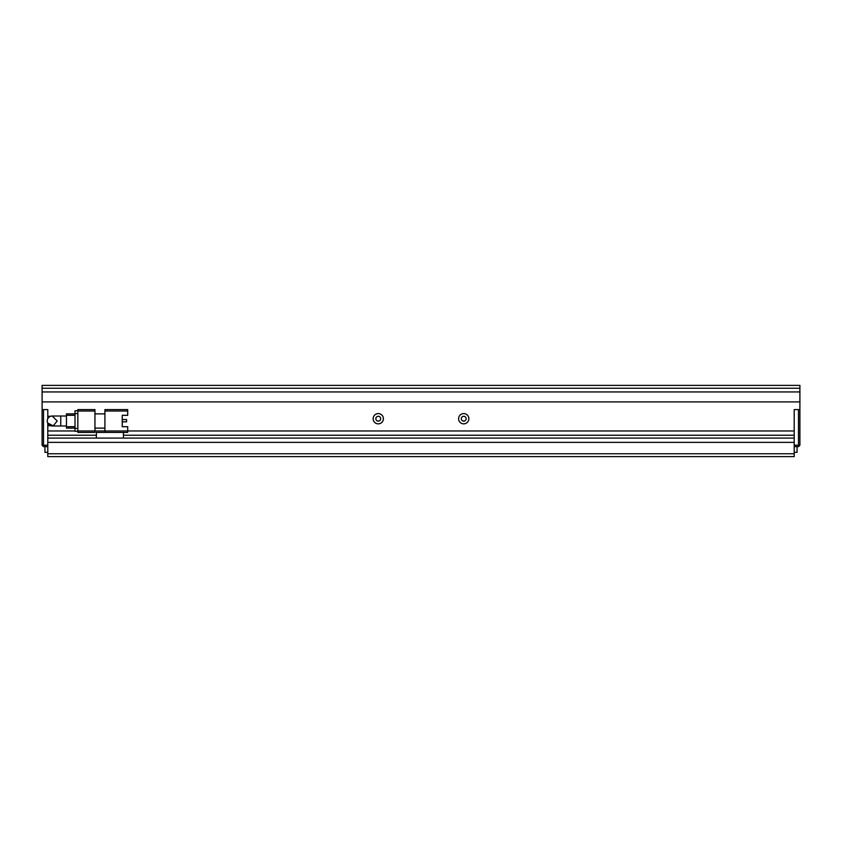 <?xml version="1.0" encoding="UTF-8"?>
<svg xmlns="http://www.w3.org/2000/svg" width="842" height="842" viewBox="0 0 842 842"><rect width="100%" height="100%" fill="white"/><g stroke="black" fill="none" stroke-linecap="round" stroke-linejoin="round"><path stroke-width="1.26" d="M47.794 446.639L43.521 446.639L42.1 445.218L42.1 409.601L47.794 409.601L47.794 418.685M42.816 445.923L43.521 445.218L43.521 409.601L47.794 409.601L47.794 416.295L50.552 416.295M47.794 423.315L47.794 445.218L43.521 445.218M799.9 445.218L798.479 445.218L798.479 409.601L794.206 409.601L799.9 409.601L799.9 445.218L798.479 446.639L794.206 446.639M77.853 430.967L77.853 411.033L94.946 411.033L94.946 430.967L77.853 430.967L77.853 432.399L94.946 432.399L94.946 430.967L104.913 430.967L104.913 432.399L127.71 432.399L127.71 430.967L104.913 430.967L104.913 411.033L127.71 411.033L127.71 415.306L122.248 415.306L122.248 426.694L127.71 426.694L127.71 430.967L794.206 430.967L794.206 409.601L794.206 445.218L798.479 445.218L798.479 446.639M379.089 421L377.448 421M464.552 421L462.911 421M60.761 425.989L60.761 416.011L52.215 416.011A4.989 4.989 0 0 0 47.226 421A4.989 4.989 0 0 0 52.215 425.989L66.455 425.989M127.71 411.033L127.71 409.601L104.913 409.601L104.913 411.033M94.946 428.125L104.913 428.125M94.946 413.875L104.913 413.875M104.913 432.399L96.367 432.399L96.367 438.093L47.794 438.093L47.794 435.24L96.367 435.24M94.946 411.033L94.946 409.601L77.853 409.601L77.853 411.033M123.437 432.399L123.437 438.093L96.367 438.093M122.248 426.694L122.248 421.821L126.574 421.821L126.574 419.537L122.248 419.537L122.248 415.306M75.001 410.749L77.853 410.749L75.001 410.749L75.001 413.59L77.853 413.59M77.853 428.41L75.001 428.41L75.001 413.59M75.001 428.41L75.001 431.251L77.853 431.251M66.455 413.875L75.001 413.875L66.455 413.875L66.455 415.306L75.001 415.306M75.001 426.694L66.455 426.694L66.455 415.306M66.455 426.694L66.455 428.125L75.001 428.125M52.215 416.011L57.203 421L53.193 425.884L47.615 422.916M47.226 421L47.32 420.021M383.394 418.716A5.126 5.126 0 0 0 378.268 413.59A5.126 5.126 0 0 0 373.143 418.716A5.126 5.126 0 0 0 378.268 423.852A5.126 5.126 0 0 0 383.394 418.716M380.689 418.716A2.421 2.421 0 0 0 378.268 416.295A2.421 2.421 0 0 0 375.848 418.716A2.421 2.421 0 0 0 378.268 421.147A2.421 2.421 0 0 0 380.689 418.716M468.857 418.716A5.126 5.126 0 0 0 463.732 413.59A5.126 5.126 0 0 0 458.606 418.716A5.126 5.126 0 0 0 463.732 423.852A5.126 5.126 0 0 0 468.857 418.716M466.152 418.716A2.421 2.421 0 0 0 463.732 416.295A2.421 2.421 0 0 0 461.311 418.716A2.421 2.421 0 0 0 463.732 421.147A2.421 2.421 0 0 0 466.152 418.716M797.048 446.639L797.048 452.333L794.206 452.333M47.794 452.333L44.952 452.333L44.952 446.639M799.9 391.94L42.1 391.94L42.1 388.236L799.9 388.236L799.9 409.601M799.9 388.236L799.9 385.394L42.1 385.394L42.1 388.236M50.552 425.705L47.794 425.705L47.794 430.967L75.001 430.967M42.1 409.601L42.1 401.908L799.9 401.908M123.437 435.24L794.206 435.24L794.206 438.093L123.437 438.093M794.206 453.764L794.206 442.366L47.794 442.366L47.794 456.606L794.206 456.606L794.206 453.764L47.794 453.764M42.1 391.94L42.1 401.908M60.761 416.011L66.455 416.011"/></g></svg>
